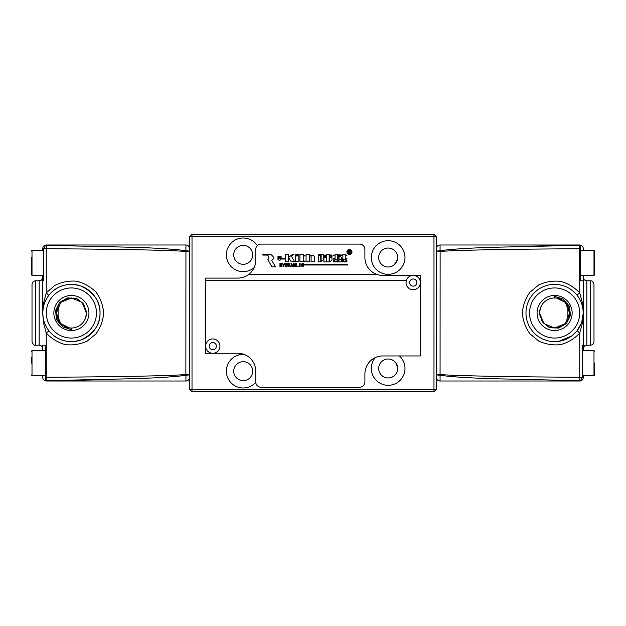 <?xml version="1.0" encoding="UTF-8"?>
<svg xmlns="http://www.w3.org/2000/svg" width="626" height="626" viewBox="0 0 626 626"><rect width="100%" height="100%" fill="white"/><g stroke="black" fill="none" stroke-linecap="round" stroke-linejoin="round"><path stroke-width="0.94" d="M206.165 348.854A7.16 7.16 0 0 0 215.516 352.72A7.16 7.16 0 0 0 219.39 343.369A7.16 7.16 0 0 0 210.031 339.495A7.16 7.16 0 0 0 206.165 348.854M43.773 250.361L32.012 250.361L32.012 275.417L31.3 274.697L31.3 257.521M31.3 268.257L31.3 262.889M303.727 265.338L303.125 266.66L301.857 266.355L301.513 264.626L302.155 263.343L303.156 263.311L303.712 264.188L303.258 264.493L302.976 263.663L302.366 263.687L302.186 266.073L302.914 266.308L303.727 265.338M292.749 254.219L288.68 257.419L291.176 261.778L294.627 261.778L291.395 256.144L293.837 254.219L292.749 254.219M306.075 261.778L306.075 254.219L309.314 254.219L309.314 255.353L312.413 255.353A2.058 2.058 0 0 1 314.322 256.801L314.322 261.778L311.083 261.778L311.083 256.261A0.407 0.407 0 0 0 310.731 255.971L309.314 255.971L309.314 261.778L306.075 261.778M298.821 261.339L298.821 255.979L295.535 255.979L295.535 261.778L298.821 261.339M295.535 265.94L295.026 266.676L293.696 266.465L293.445 263.264L293.907 263.264L294.361 266.363L295.034 266.034L295.073 263.264L295.535 263.264L295.535 265.94M289.666 264.109L288.5 263.648L288.5 264.837L289.486 264.704L289.666 264.109M290.229 266.707L289.024 265.213L288.5 265.213L288.5 266.707L288.038 266.707L288.038 263.264L290.057 263.734L289.462 265.158L290.229 266.707M341.405 257.286L339.965 256.316L337.461 256.316L337.461 255.674L342.892 255.674L342.892 258.468L341.405 258.468L341.405 257.286M337.461 258.468L337.461 256.895L338.995 257.341L338.995 258.468L337.461 258.468M337.484 259.101L342.884 259.101L346.906 260.612L345.286 259.101L346.906 259.101L346.906 258.468L345.278 258.468L345.278 255.674L346.906 255.674L346.906 255.111L342.892 254.571L342.892 255.111L335.059 254.586L335.059 255.111L333.462 255.111L333.462 255.674L335.059 255.674L335.059 258.468L333.462 258.468L333.462 259.101L335.082 259.101L333.462 260.612L337.484 259.101M329.135 261.332L329.135 256.777L331.968 256.777L331.968 256.245L329.135 256.245L329.135 255.674L331.968 255.674L331.968 255.111L326.741 254.602L326.741 255.111L323.9 255.111L323.9 255.674L326.741 255.674L326.741 256.245L323.9 256.245L323.9 256.777L326.741 256.777L326.741 261.332L326.287 261.332L326.287 257.654L323.9 257.309L323.9 261.911L329.534 261.911L331.968 260.205L331.968 257.646L329.589 257.333L329.589 261.332L329.135 261.332M298.821 255.345L295.535 255.345L295.535 254.219L298.821 254.219L298.821 255.345M304.674 264.508L304.674 265.009L347.821 265.009L347.821 264.508L304.674 264.508M321.154 261.402L321.154 255.181L318.36 255.181L318.36 254.618L323.54 254.618L323.54 259.673L321.154 261.402M286.982 264.626L285.8 263.648L285.8 266.324L286.747 266.027L286.982 264.626M287.467 265.455L286.7 266.606L285.339 266.707L285.339 263.264L287.115 263.663L287.467 265.455M298.258 266.707L296.168 266.707L296.168 263.264L296.63 263.264L296.63 266.324L298.258 266.707M278.327 257.638L278.327 258.335L284.415 258.335L284.4 259.039L281.129 259.023C280.26 260.408 279.204 260.58 277.96 259.532L277.96 256.394L281.129 256.394L281.129 257.638L278.327 257.638M299.932 261.339L299.932 254.219L303.242 254.219L303.242 255.345L305.011 255.345L305.011 255.995L303.242 255.995L303.242 260.846L304.987 261.136L304.987 261.778L299.932 261.339M333.462 261.895L346.906 261.895L346.906 261.324L341.381 261.324L341.381 260.784L343.361 260.784L343.361 260.205L338.995 259.367L338.995 260.205L337.038 260.205L337.038 260.784L338.995 260.784L338.995 261.324L333.462 261.324L333.462 261.895M300.112 266.707L299.651 266.707L299.651 263.264L300.112 263.264L300.112 266.707M282.005 266.707L281.536 266.707L281.536 265.095L280.393 265.095L280.393 266.707L279.932 266.707L279.932 263.264L280.393 263.264L280.393 264.712L281.536 264.712L281.536 263.264L282.005 263.264L282.005 266.707M285.331 261.778L285.331 254.219L288.633 254.219L288.633 261.778L285.331 261.778M271.958 266.864L267.858 259.665C269.243 258.147 269.125 256.621 267.49 255.072L262.803 255.072L262.803 254.219L270.369 254.234C274.078 256.644 274.524 258.655 271.7 260.26L275.456 266.864L271.958 266.864M320.762 261.887L320.762 255.533L318.36 255.533L318.36 261.887L320.762 261.887M248.569 274.524A17.896 17.896 0 0 0 255.729 260.205L255.729 249.469A5.368 5.368 0 0 1 261.097 244.093L359.535 244.093A5.368 5.368 0 0 1 364.903 249.469L364.903 257.521A17.896 17.896 0 0 0 377.212 274.524L248.569 274.524A17.896 17.896 0 0 1 237.833 278.1L205.618 278.1L205.618 280.612L406.344 280.605M377.212 274.524A17.896 17.896 0 0 0 382.799 275.417L420.382 275.417L420.382 355.951L382.799 355.951A17.896 17.896 0 0 0 364.903 373.847L364.903 381.907A5.368 5.368 0 0 1 359.535 387.275L261.097 387.275A5.368 5.368 0 0 1 255.729 381.907L255.729 371.163A17.896 17.896 0 0 0 237.833 353.267L205.618 353.267L205.618 280.612M348.878 250.588L348.878 251.965L349.504 251.902L349.871 251.01L348.878 250.588M347.962 250.541L350.255 250.65L350.497 251.519L349.676 252.09L350.967 253.679L350.216 253.679L349.128 252.176L348.878 253.381L349.339 253.679L347.923 253.679L348.338 253.178L347.962 250.541M350.693 249.938L351.781 251.464L351.569 253.28L350.083 254.399L348.252 254.179L347.086 252.661L347.352 250.815L348.909 249.704L350.693 249.938M348.533 249.539L350.208 249.461L351.804 250.713L352.015 252.81L350.779 254.383L348.799 254.633L347.125 253.366L346.882 251.409L348.533 249.539M284.846 263.264L283.899 265.158L283.899 266.707L283.437 266.707L283.437 265.158L282.49 263.264L283.656 264.735L284.846 263.264M292.131 265.26L291.763 264.031L291.442 265.26L292.131 265.26M292.991 266.707L292.232 265.635L291.348 265.635L291.067 266.707L290.581 266.707L291.583 263.225L292.991 266.707M406.61 285.315A7.16 7.16 0 0 0 415.969 289.189A7.16 7.16 0 0 0 419.835 279.83A7.16 7.16 0 0 0 410.484 275.964A7.16 7.16 0 0 0 406.61 285.315M581.75 322.132L583.244 313A28.632 28.632 0 0 1 554.613 341.632A28.632 28.632 0 0 1 525.973 313A28.632 28.632 0 0 1 554.613 284.368A28.632 28.632 0 0 1 583.244 313L583.244 275.417L593.988 275.417L593.988 250.361L594.7 251.073L594.7 274.697L594.7 257.521M594.7 363.111L594.7 374.927L594.7 363.111M568.713 318.196L569.644 313.063M569.644 313L565.239 323.634L569.644 313L565.239 323.634L554.613 328.032L543.978 323.634L539.581 313L539.722 310.903A15.032 15.032 0 0 1 556.71 298.117L565.239 302.366L569.644 313L565.239 302.366L556.71 298.117L565.239 302.366L569.644 313L565.239 302.366L556.71 298.117L565.239 302.366L569.644 313L565.239 323.634L554.613 328.032L543.978 323.634L539.581 313L539.722 310.903L539.542 313L542.21 321.787L549.338 327.547L558.486 328.102L566.452 323.556L570.505 315.301L569.347 306.161L563.392 299.189L554.613 296.38L554.613 297.804L556.71 298.117C564.722 299.885 569.034 304.846 569.644 313L565.239 323.634L554.613 328.032L543.978 323.634L539.581 313L539.722 310.903L539.581 313L543.978 323.634L554.613 328.032L565.239 323.634L569.644 313L565.239 323.634L554.613 328.032L543.978 323.634L539.581 313L539.722 310.903L539.581 313L543.978 323.634L554.613 328.032L565.239 323.634L569.644 313L565.239 323.634L554.613 328.032L543.978 323.634L539.581 313L539.722 310.903L539.581 313L543.978 323.634L554.613 328.032L565.239 323.634L569.644 313L565.239 323.634L554.613 328.032L543.978 323.634L539.581 313M565.239 302.366L562.907 300.464M560.419 326.866L554.613 328.032M552.664 327.907L560.724 326.733M540.215 317.319L539.589 312.468L540.543 307.702M540.567 307.64L542.038 304.76M537.069 313A17.536 17.536 0 0 1 563.377 297.812A17.536 17.536 0 0 1 563.377 328.188A17.536 17.536 0 0 1 537.069 313M554.613 296.38L554.613 297.804M582.227 375.639L593.988 375.639L593.988 350.583L583.244 350.583L583.244 313C583.283 306.568 581.194 300.613 576.992 295.143L577.336 295.582M543.791 339.511L548.008 340.865M558.65 341.35L571.867 335.888L576.992 330.857L581.296 323.392M582.227 345.216L583.244 345.216L582.227 345.216L582.227 377.259L579.731 377.259L579.668 380.678L488.186 378.605C463.185 377.611 447.144 376.469 440.07 375.185A3.576 0.665 0 0 1 436.486 374.52L440.133 374.52C453.451 375.788 509.063 376.883 579.731 377.259L579.731 333.095C574.457 338.697 568.111 342.539 560.7 344.621C553.048 345.474 545.731 344.284 538.736 341.068L530.019 333.877C525.519 327.633 522.96 320.668 522.334 313C522.96 305.332 525.519 298.367 530.019 292.123L538.736 284.932C545.731 281.716 553.048 280.526 560.7 281.379C568.111 283.461 574.457 287.303 579.731 292.905L582.43 302.867L583.244 313L582.43 323.133L579.731 333.095L577.172 330.63M583.244 280.784L580.38 280.784L580.38 245.392L580.38 248.741L579.731 248.741C509.063 249.117 453.451 250.212 440.133 251.48L440.07 381.007L579.668 381.007A3.576 3.576 0 0 0 583.244 377.431L583.244 375.639M576.992 295.143L579.731 292.905L579.668 244.993A3.576 3.576 0 0 1 580.38 245.063A3.576 3.576 0 0 0 579.668 244.993L440.07 244.993L440.07 250.815C447.144 249.531 463.185 248.389 488.186 247.395L579.668 245.322A3.576 3.412 0 0 1 580.38 245.392L580.38 245.063A3.576 3.576 0 0 1 583.244 248.569L583.244 250.361M580.38 380.608A3.576 3.412 180 0 1 579.668 380.678L579.668 381.007A3.576 3.576 0 0 0 580.38 380.937L582.219 377.431A2.559 2.559 0 0 0 582.227 377.259M579.668 245.322L532.037 246.096M488.069 378.597L492.318 378.761M440.133 251.48L436.486 251.48A3.576 0.665 180 0 1 440.07 250.815L440.133 251.48M440.07 244.993A3.576 3.576 0 0 0 436.486 248.569A3.576 3.576 0 0 1 440.07 244.993M440.07 381.007A3.576 3.576 0 0 1 436.486 377.431M583.244 277.208C583.455 279.384 584.653 280.573 586.828 280.784L586.828 345.216C585.733 345.982 585.083 343.744 583.244 348.792M590.404 345.216L590.404 280.784C591.5 281.551 592.149 279.313 593.988 284.368L593.988 341.632C593.769 343.807 592.579 345.004 590.404 345.216L586.828 345.216M580.38 280.784L582.227 280.784M567.14 321.31L567.14 304.69M31.3 363.111L31.3 357.743M57.287 307.804L56.356 312.937M86.278 315.097A15.032 15.032 0 0 1 69.29 327.883L60.761 323.634L56.356 313L60.761 323.634L69.29 327.883L60.761 323.634L56.356 313L60.761 323.634L69.29 327.883L60.761 323.634L56.356 313L60.761 302.366L71.387 297.968L82.022 302.366L86.419 313L86.278 315.097L86.458 313L83.79 304.213L76.662 298.453L67.514 297.898L59.548 302.444L55.495 310.699L56.653 319.839L62.608 326.811L71.387 329.62L71.387 328.196L69.29 327.883C61.278 326.115 56.966 321.154 56.356 313L60.761 302.366L71.387 297.968L82.022 302.366L86.419 313L86.278 315.097L86.419 313L82.022 302.366L71.387 297.968L60.761 302.366L56.356 313L60.761 302.366L56.356 313L60.761 302.366L71.387 297.968L82.022 302.366L86.419 313L86.278 315.097L86.419 313L82.022 302.366L71.387 297.968L60.761 302.366L56.356 313L60.761 302.366L71.387 297.968L82.022 302.366L86.419 313L86.278 315.097L86.419 313L86.278 315.097L86.419 313L82.022 302.366L71.387 297.968L60.761 302.366L56.356 313L60.761 302.366M56.356 313L60.761 302.366L71.387 297.968L82.022 302.366M60.761 323.634L63.093 325.536M73.336 298.093L65.276 299.267M85.785 308.681L86.411 313.532L85.457 318.298M85.433 318.36L83.931 321.287M88.931 313A17.536 17.536 0 0 1 62.623 328.188A17.536 17.536 0 0 1 62.623 297.812A17.536 17.536 0 0 1 88.931 313M71.387 329.62L71.387 328.196M42.756 275.417L42.756 280.784L43.773 280.784L43.773 248.741L46.269 248.741L46.332 245.322L137.814 247.395C162.815 248.389 178.856 249.531 185.93 250.815A3.576 0.665 180 0 1 189.514 251.48L185.867 251.48C172.549 250.212 116.937 249.117 46.269 248.741L46.269 292.905L54.759 285.448C61.645 282.005 68.923 280.589 76.599 281.199C84.072 283.046 90.535 286.685 95.981 292.123C100.481 298.367 103.04 305.332 103.666 313C103.04 320.668 100.481 327.633 95.981 333.877L87.264 341.068C80.269 344.284 72.952 345.474 65.3 344.621C57.889 342.539 51.543 338.697 46.269 333.095L43.57 323.133L42.756 313L42.756 280.784L42.756 313A28.632 28.632 0 0 1 71.387 284.368A28.632 28.632 0 0 1 100.027 313A28.632 28.632 0 0 1 71.387 341.632A28.632 28.632 0 0 1 42.756 313C42.717 319.432 44.806 325.387 49.008 330.857C50.291 332.375 60.096 345.849 80.848 340.028C93.908 333.658 100.301 324.651 100.027 313C100.309 301.349 93.916 292.342 80.848 285.972C60.104 280.151 50.283 293.625 49.008 295.143C44.806 300.613 42.717 306.56 42.756 313L43.57 302.867L46.269 292.905L48.828 295.37M93.963 379.904L46.332 380.678A3.576 3.412 180 0 1 45.62 380.608L45.62 380.937A3.576 3.576 0 0 0 46.332 381.007L185.93 381.007L185.93 375.185C178.856 376.469 162.815 377.611 137.814 378.605L46.332 380.678L46.269 377.259L45.62 377.259L45.62 380.608L45.62 345.216L42.756 345.216L42.756 350.583L32.012 350.583L32.012 375.639L31.3 374.927M48.664 330.418L49.008 330.857L46.269 333.095L46.269 377.259C116.937 376.883 172.549 375.788 185.867 374.52L185.93 244.993L46.332 244.993A3.576 3.576 0 0 0 42.756 248.569L42.756 250.361L32.012 250.361L31.3 251.073L32.012 250.361M46.332 380.678L46.332 381.007A3.576 3.576 0 0 1 42.756 377.431L42.756 375.639M45.62 245.392A3.576 3.412 0 0 1 46.332 245.322L46.332 244.993A3.576 3.576 0 0 0 45.62 245.063L43.781 248.569A2.559 2.559 0 0 0 43.773 248.741M137.931 247.403L133.682 247.239M185.867 374.52L189.514 374.52A3.576 0.665 -0 0 1 185.93 375.185L185.867 374.52M185.93 381.007A3.576 3.576 0 0 0 189.514 377.431A3.576 3.576 0 0 1 185.93 381.007M185.93 244.993A3.576 3.576 0 0 1 189.514 248.569M42.756 348.792C42.545 346.616 41.347 345.427 39.172 345.216L39.172 280.784C40.213 280.166 41.167 281.958 42.756 277.208M35.596 280.784L35.596 345.216C34.289 345.779 33.1 344.582 32.012 341.632L32.012 284.368C32.231 282.193 33.421 280.996 35.596 280.784L39.172 280.784M43.773 280.784L42.756 280.784M45.62 345.216L43.773 345.216M58.86 304.69L58.86 321.31M192.018 234.249L433.982 234.249L433.982 236.761L192.018 236.761L192.018 389.239L433.982 389.239L433.982 236.761L436.486 236.761L436.486 389.239L433.982 391.751L192.018 391.751L192.018 389.239L189.514 389.239L189.514 236.761L192.018 236.761L192.018 234.249L189.514 236.761M404.991 257.521A16.824 16.824 0 0 1 379.755 272.091A16.824 16.824 0 0 1 379.755 242.951A16.824 16.824 0 0 1 404.991 257.521M255.752 382.369A16.824 16.824 0 0 1 227.692 377.681A16.824 16.824 0 0 1 243.991 354.363M254.109 267.638A16.824 16.824 0 0 1 229.938 265.181A16.824 16.824 0 0 1 233.435 241.135A16.824 16.824 0 0 1 257.309 245.666M399.396 355.951A16.824 16.824 0 0 1 382.353 384.27A16.824 16.824 0 0 1 375.357 357.571M397.643 368.065L396.281 363.573L393.535 360.662C391.571 359.527 391.571 359.527 393.535 360.662L392.189 359.887M378.683 368.479A9.484 9.484 0 0 1 388.167 358.995A9.484 9.484 0 0 1 397.651 368.479A9.484 9.484 0 0 1 388.167 377.963A9.484 9.484 0 0 1 378.683 368.479M397.588 367.384L397.502 366.797M396.868 364.708L397.22 365.662M395.655 362.657L395.123 362.039M393.551 360.67L395.452 362.399M395.937 363.033L396.516 363.98M397.44 366.492L397.565 367.204M233.717 254.837A9.484 9.484 0 0 1 243.201 245.353A9.484 9.484 0 0 1 252.685 254.837A9.484 9.484 0 0 1 243.201 264.321A9.484 9.484 0 0 1 233.717 254.837M378.683 257.521A9.484 9.484 0 0 1 388.167 248.037A9.484 9.484 0 0 1 397.651 257.521A9.484 9.484 0 0 1 388.167 267.005A9.484 9.484 0 0 1 378.683 257.521M397.565 258.796L395.937 262.967L393.535 265.338C391.571 266.473 391.571 266.473 393.535 265.338C391.571 266.473 391.571 266.473 393.535 265.338C391.571 266.473 391.571 266.473 393.535 265.338L396.72 261.629L397.604 258.507M393.551 265.33L395.452 263.601M397.44 259.508L397.236 260.299M396.868 261.292L396.516 262.02M395.937 262.967L393.535 265.338M233.717 371.163A9.484 9.484 0 0 1 243.201 361.679A9.484 9.484 0 0 1 252.685 371.163A9.484 9.484 0 0 1 243.201 380.647A9.484 9.484 0 0 1 233.717 371.163M436.486 389.239L433.982 389.239L433.982 391.751M192.018 391.751L189.514 389.239M433.982 234.249L436.486 236.761M209.467 347.477A3.576 3.576 0 0 0 215.618 348.291A3.576 3.576 0 0 0 213.239 342.563A3.576 3.576 0 0 0 209.467 347.477M409.92 283.946A3.576 3.576 0 0 0 416.063 284.752A3.576 3.576 0 0 0 413.692 279.024A3.576 3.576 0 0 0 409.92 283.946M529.557 313A25.056 25.056 0 0 0 567.14 334.699A25.056 25.056 0 0 0 567.14 291.301A25.056 25.056 0 0 0 529.557 313M569.175 316.709L569.175 309.283M96.443 313A25.056 25.056 0 0 0 58.86 291.301A25.056 25.056 0 0 0 58.86 334.699A25.056 25.056 0 0 0 96.443 313M56.825 309.291L56.825 316.717M43.773 275.417L32.012 275.417M32.012 350.583L31.3 351.303L32.012 350.583L45.62 350.583M580.38 275.417L593.988 275.417L594.7 274.697M580.38 250.361L593.988 250.361M582.227 350.583L593.988 350.583L594.7 351.303M593.988 375.639L594.7 374.927M590.404 280.784L586.828 280.784M45.62 375.639L32.012 375.639M35.596 345.216L39.172 345.216"/></g></svg>
